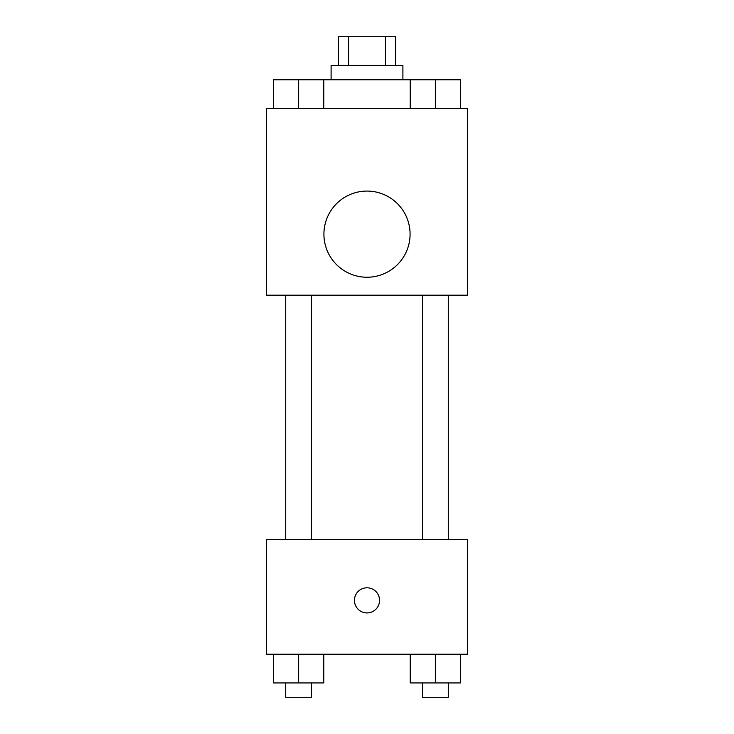 <?xml version="1.0" encoding="UTF-8"?>
<svg xmlns="http://www.w3.org/2000/svg" width="734" height="734" viewBox="0 0 734 734"><rect width="100%" height="100%" fill="white"/><g stroke="black" fill="none" stroke-linecap="round" stroke-linejoin="round"><path stroke-width="1.1" d="M348.577 65.418L348.577 36.7L338.282 36.7L338.282 65.418M348.577 36.7L395.718 36.7L395.718 65.418M385.423 65.418L385.423 36.7M331.098 79.786L331.098 65.418L402.902 65.418L402.902 79.786M410.223 108.504L410.223 79.786L273.507 79.786L273.507 108.504M266.47 108.504L467.53 108.504L467.53 295.196L266.47 295.196L266.47 108.504M367 277.241A43.086 43.086 0 0 1 329.685 212.621A43.086 43.086 0 0 1 404.315 212.621A43.086 43.086 0 0 1 367 277.241M266.47 539.334L467.53 539.334L467.53 654.214L266.47 654.214L266.47 539.334M367 612.927A12.57 12.57 0 0 1 356.118 594.081A12.57 12.57 0 0 1 377.882 594.081A12.57 12.57 0 0 1 367 612.927M410.223 654.214L410.223 682.941L460.493 682.941L460.493 654.214L460.493 682.941M435.354 682.941L435.354 654.214M448.281 682.941L448.281 697.3L422.435 697.3L422.435 682.941M273.507 654.214L273.507 682.941L323.777 682.941L323.777 654.214L323.777 682.941M298.646 682.941L298.646 654.214M311.565 682.941L311.565 697.3L285.719 697.3L285.719 682.941M410.223 79.786L460.493 79.786L460.493 108.504L460.493 79.786M435.354 108.504L435.354 79.786M448.281 79.786L422.435 79.786M298.646 108.504L298.646 79.786M323.777 108.504L323.777 79.786L323.777 108.504M311.565 79.786L285.719 79.786M422.435 295.196L422.435 539.334M448.281 295.196L448.281 539.334M311.565 539.334L311.565 295.196M285.719 539.334L285.719 295.196"/></g></svg>
